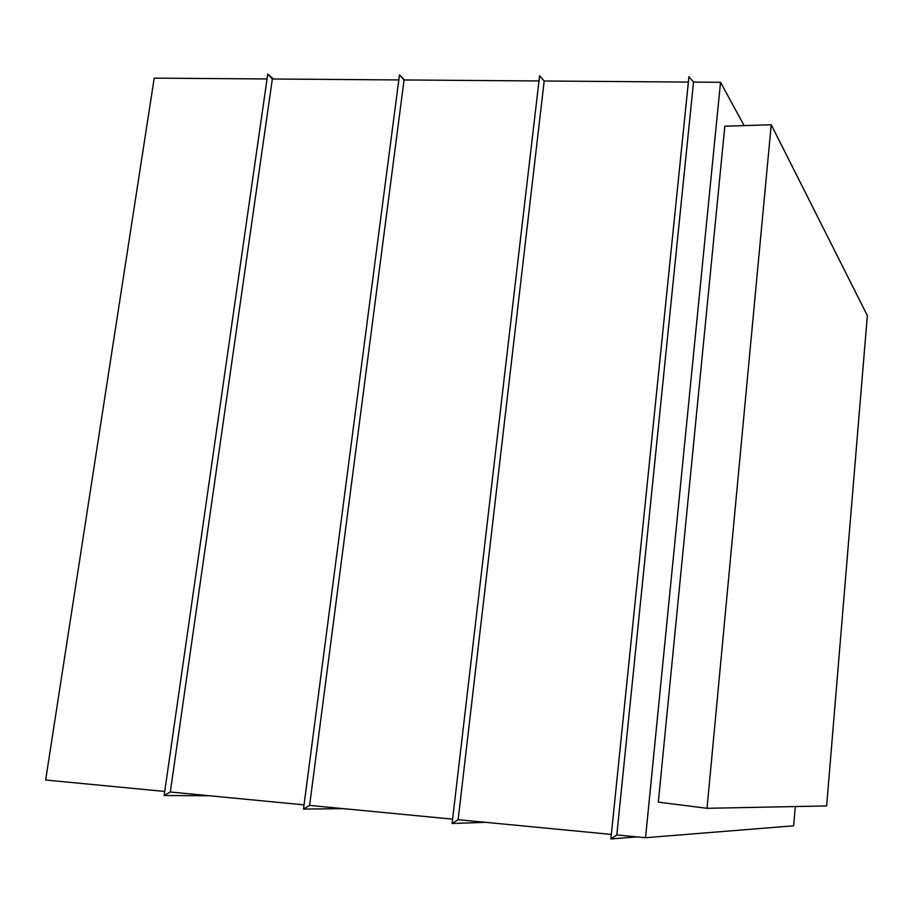 <?xml version="1.0" encoding="UTF-8"?>
<svg xmlns="http://www.w3.org/2000/svg" width="913" height="913" viewBox="0 0 913 913"><rect width="100%" height="100%" fill="white"/><g stroke="black" fill="none" stroke-linecap="round" stroke-linejoin="round"><path stroke-width="1.37" d="M611.345 834.425L458.132 819.68L452.095 823.503L485.602 822.328M688.391 82.067L544.194 81.006L458.132 819.68M452.608 819.155L309.61 805.403L303.504 809.078L343.299 808.644M538.99 80.96L404.071 79.967L309.61 805.403M304.052 804.867L170.32 791.993L164.146 795.531L209.431 795.759M398.821 79.933L272.348 78.997L170.32 791.993M273.501 79.009L267.76 74.067L164.146 795.531M272.348 78.997L267.76 74.067M267.064 78.963L154.206 78.13L45.65 780.01L164.728 791.457M404.482 79.979L399.483 74.889L303.504 809.078M404.071 79.967L399.483 74.889M544.194 81.006L539.594 75.756L452.095 823.503M744.106 125.595L720.528 82.296L693.526 82.102L616.8 834.95L610.877 838.933L637.137 836.901M693.526 82.102L688.938 76.681L610.877 838.933M707.027 808.302L826.642 805.928L867.35 315.59L771.234 124.75L707.027 808.302L658.319 802.15L724.842 126.199L771.234 124.75M720.528 82.296L645.537 837.712L793.648 825.809L795.303 806.556M645.537 837.712L616.8 834.95"/></g></svg>
